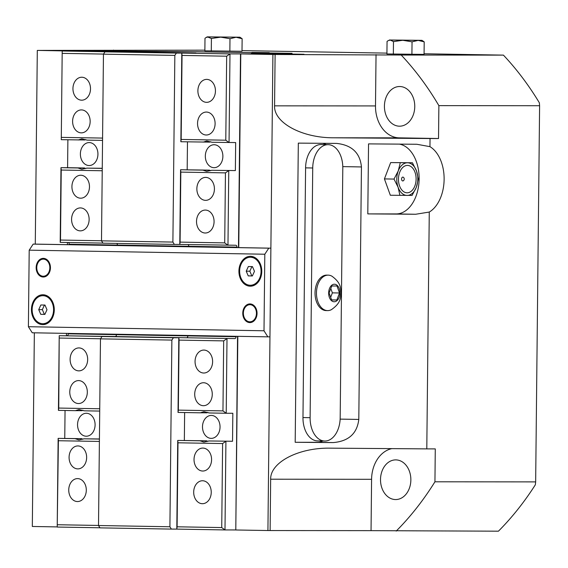 <?xml version="1.0" encoding="UTF-8"?>
<svg xmlns="http://www.w3.org/2000/svg" width="568" height="568" viewBox="0 0 568 568"><rect width="100%" height="100%" fill="white"/><g stroke="black" fill="none" stroke-linecap="round" stroke-linejoin="round"><path stroke-width="0.85" d="M204.87 50.162L37.715 50.41L69.438 51.013M67.429 242.486L67.407 244.666M66.477 333.373L66.456 335.702M37.303 50.424L35.28 244.112L33.171 244.112L29.202 250.176L264.809 254.23L268.778 248.166L33.171 244.112M34.35 332.82L32.319 526.472L57.219 526.905M376.037 54.599L375.498 105.932A31.503 24.097 -89.9 0 0 399.261 137.854L438.531 138.528L438.872 105.634A303.39 232.056 -89.9 0 0 401.2 55.032L272.91 54.485L267.926 530.533L270.119 530.548L270.659 479.207C270.19 462.508 298.094 447.783 329.504 448.152L426.795 448.883L429.273 212.056L415.684 214.257L367.801 213.895L396.208 213.923A35.01 22.55 91 0 0 419.077 180.83A35.01 22.55 91 0 0 399.375 144.123M401.2 55.032L503.425 55.124L424.076 53.761M386.936 53.122L242.011 50.623M69.438 50.978L96.986 50.715L151.734 51.638L195.917 51.709L292.073 53.342L251.688 53.357L304.036 54.279L240.505 53.896L272.91 54.485M242.138 38.716L242.004 51.262L204.863 50.815L204.998 38.276L206.113 37.502L208.222 36.92L239.916 37.204L207.249 36.863L211.417 38.482L220.718 37.14L229.983 38.709L236.075 37.254L242.138 38.716L239.916 37.204M424.197 41.855L418.14 40.385L421.974 40.342L424.197 41.855L424.069 54.393L386.929 53.953L387.056 41.407L388.178 40.64L390.28 40.058L418.14 40.385L412.048 41.84L402.776 40.271L393.475 41.62L390.28 40.058L388.178 40.64M251.944 52.426L269.246 52.654L251.944 52.426M240.782 53.932L238.759 247.612M237.829 336.327L235.798 529.98L267.926 530.533M295.19 442.287L298.321 143.122L336.611 143.413C351.819 145.053 360.091 152.898 361.44 166.942L358.798 419.433C357.116 433.569 348.589 441.279 333.217 442.579L295.19 442.287L317.746 442.309A23.338 15.031 91 0 0 322.745 440.995M326.146 144.634A23.338 15.031 91 0 0 322.645 143.306M229.855 51.248L229.983 38.709M211.282 51.028L211.417 38.482M214.47 37.026L237.722 37.19L214.47 37.026M411.914 54.386L412.048 41.84M421.974 40.342L389.307 40.001M393.347 54.166L393.475 41.62M396.528 40.165L419.78 40.321L396.528 40.165M391.842 448.621A31.503 24.097 -89.9 0 0 371.586 479.307L371.046 530.647L498.441 531.179A303.39 232.056 90.1 0 0 535.347 484.774A351.713 30.033 -89.4 0 0 535.659 481.891L434.939 481.792L435.28 448.897L426.795 448.883M371.046 530.647L270.119 530.548M237.545 336.32L235.798 529.98M503.425 55.124A303.39 232.056 90.1 0 1 539.351 102.78A351.713 30.033 -89.4 0 1 539.6 105.726L535.659 481.891M410.856 479.981A19.837 15.173 -89.9 0 0 395.704 459.888A19.837 15.173 -89.9 0 0 380.51 479.704A19.837 15.173 -89.9 0 0 395.662 499.556A19.837 15.173 -89.9 0 0 410.856 479.981M414.761 106.614A19.837 15.173 -89.9 0 0 399.609 86.513A19.837 15.173 -89.9 0 0 384.422 106.337A19.837 15.173 -89.9 0 0 399.574 126.188A19.837 15.173 -89.9 0 0 414.761 106.614M438.872 105.634L539.6 105.726M438.531 138.528L430.04 138.521L429.955 146.658A35.01 22.55 -89 0 1 444.119 179.374A35.01 22.55 -89 0 1 429.273 212.056M367.801 213.895L368.54 143.889L416.813 144.258L429.955 146.658M399.922 195.413L398.09 187.262A16.337 10.522 91 0 0 407.114 195.442A16.337 10.522 91 0 0 416.316 187.284L412.077 195.427L390.33 195.25L384.422 178.906L390.67 162.583L412.418 162.753L416.486 170.947L418.325 179.097L416.316 187.284A16.337 10.522 91 0 0 416.486 170.947A16.337 10.522 91 0 0 407.455 162.767L412.418 162.753M390.67 162.583L407.455 162.767A16.337 10.522 91 0 0 398.26 170.925L400.262 162.746M398.09 187.262L394.022 179.076L398.26 170.925A16.337 10.522 91 0 0 398.09 187.262M384.422 178.906L394.022 179.076M398.459 179.097A13.696 8.825 -89 0 1 411.821 167.248A13.696 8.825 -89 0 1 411.573 190.969A13.696 8.825 -89 0 1 398.459 179.097M401.576 179.026A1.924 1.235 91 0 0 403.301 180.78A2.144 2.144 0 0 0 403.365 177.287A1.924 1.235 91 0 0 402.833 177.102A1.924 1.235 91 0 0 401.576 179.026M396.208 531.08A303.39 232.056 -89.9 0 0 434.939 481.792M113.479 50.076A303.39 232.056 -89.9 0 0 113.075 50.481M430.04 138.521L333.487 137.79C301.814 137.903 273.726 122.674 274.571 105.84L275.111 54.5M303.688 54.279L251.411 53.357M210.636 141.73A15.173 11.601 90.1 0 0 209.784 142.128L180.858 141.737L181.164 139.437L225.787 140.204L226.667 56.197L229.983 53.896L240.505 53.903L238.475 247.612M207.81 441.379A15.173 11.601 90.1 0 1 206.66 440.818L177.734 440.427L176.804 529.099L171.387 529.092L169.91 526.763L171.87 340.083L173.396 337.754L178.806 337.754L178.025 412.425L178.331 410.124L222.954 410.891L226.213 413.255L209.258 412.964L203.912 411.722L200.334 412.808L178.025 412.425M208.967 440.967L232.539 441.265L208.967 440.967L203.884 442.06L200.042 440.811L206.66 440.818M200.334 412.808L206.951 412.815A15.173 11.601 90.1 0 1 207.803 412.418M82.864 439.227A15.173 11.601 90.1 0 1 81.714 438.666L75.097 438.659L78.945 439.909L84.021 438.815L99.421 439.078M99.421 438.972L84.021 438.815M82.864 410.266A15.173 11.601 90.1 0 0 82.005 410.664L75.395 410.657L78.973 409.571L84.32 410.813L99.712 411.076M178.331 410.124L179.062 340.111L223.685 340.885L227.001 338.585L226.213 413.255L232.83 413.263L232.539 441.265M171.387 529.092L99.996 527.864L98.512 525.528L100.472 338.855L101.999 336.519L107.409 336.526L59.221 335.695L58.745 408.065L99.741 408.768M58.745 408.065L58.433 410.366L75.395 410.657M211.388 415.421A11.474 8.776 90.1 0 1 220.043 426.973A11.474 8.776 90.1 0 1 211.253 438.368A11.474 8.776 90.1 0 1 202.492 426.887A11.474 8.776 90.1 0 1 211.275 415.421A11.474 8.776 90.1 0 1 211.388 415.421M86.442 413.27A11.474 8.776 90.1 0 1 95.097 424.821A11.474 8.776 90.1 0 1 86.315 436.217A11.474 8.776 90.1 0 1 77.546 424.736A11.474 8.776 90.1 0 1 86.336 413.27A11.474 8.776 90.1 0 1 86.442 413.27M59.477 338.052L100.529 338.762M78.668 380.588A11.474 8.776 90.1 0 1 87.323 392.147A11.474 8.776 90.1 0 1 78.533 403.543A11.474 8.776 90.1 0 1 69.772 392.055A11.474 8.776 90.1 0 1 78.561 380.588A11.474 8.776 90.1 0 1 78.668 380.588M79.009 347.921A11.474 8.776 90.1 0 1 87.664 359.473A11.474 8.776 90.1 0 1 78.881 370.868A11.474 8.776 90.1 0 1 70.112 359.388A11.474 8.776 90.1 0 1 78.902 347.921A11.474 8.776 90.1 0 1 79.009 347.921M99.393 441.435L58.397 440.732L58.142 438.368L75.097 438.659M58.397 440.732L57.212 527.047L58.142 438.368L81.714 438.666M98.52 525.45L57.517 524.74M77.638 478.604A11.474 8.776 90.1 0 1 86.3 490.156A11.474 8.776 90.1 0 1 77.511 501.551A11.474 8.776 90.1 0 1 68.742 490.07A11.474 8.776 90.1 0 1 77.532 478.604A11.474 8.776 90.1 0 1 77.638 478.604M77.986 445.93A11.474 8.776 90.1 0 1 86.641 457.488A11.474 8.776 90.1 0 1 77.852 468.884A11.474 8.776 90.1 0 1 69.083 457.396A11.474 8.776 90.1 0 1 77.873 445.93A11.474 8.776 90.1 0 1 77.986 445.93M222.613 443.558L221.733 527.573L177.109 526.799L177.99 442.791L222.613 443.558L225.922 441.258L224.992 529.937L235.521 529.944M58.433 410.366L59.221 335.695L115.233 336.533A1.867 1.2 91 0 0 116.454 334.666L187.852 335.901L187.852 335.468L187.845 335.894A1.867 1.2 -89 0 1 186.624 337.761L234.818 338.592A1.867 1.2 91 0 0 236.039 336.725L236.039 336.299M184.636 412.538L184.344 440.434M200.042 440.811L177.734 440.427L177.99 442.791M177.109 526.799L176.804 529.106L224.992 529.937L221.733 527.573M202.584 480.755A11.474 8.776 90.1 0 1 211.239 492.307A11.474 8.776 90.1 0 1 202.449 503.702A11.474 8.776 90.1 0 1 193.688 492.222A11.474 8.776 90.1 0 1 202.478 480.755A11.474 8.776 90.1 0 1 202.584 480.755M202.925 448.081A11.474 8.776 90.1 0 1 211.58 459.64A11.474 8.776 90.1 0 1 202.797 471.035A11.474 8.776 90.1 0 1 194.029 459.547A11.474 8.776 90.1 0 1 202.819 448.081A11.474 8.776 90.1 0 1 202.925 448.081M98.512 525.528L169.91 526.763M100.472 338.855L171.87 340.083M101.999 336.519L173.396 337.754M186.339 337.761L115.233 336.533A1.867 1.2 91 0 0 116.447 334.666L116.461 334.24M67.038 335.702A1.867 1.2 91 0 0 68.259 333.835L116.447 334.666L116.454 334.24M203.955 350.073A11.474 8.776 90.1 0 1 212.609 361.624A11.474 8.776 90.1 0 1 203.82 373.02A11.474 8.776 90.1 0 1 195.058 361.539A11.474 8.776 90.1 0 1 203.841 350.073A11.474 8.776 90.1 0 1 203.955 350.073M203.607 382.74A11.474 8.776 90.1 0 1 212.269 394.298A11.474 8.776 90.1 0 1 203.479 405.694A11.474 8.776 90.1 0 1 194.71 394.206A11.474 8.776 90.1 0 1 203.5 382.74A11.474 8.776 90.1 0 1 203.607 382.74M179.062 340.111L178.806 337.754M223.685 340.885L222.954 410.891M57.212 527.047L99.94 527.779M68.259 333.835L68.259 333.409M64.759 438.375L65.05 410.479M110.384 51.837L62.203 51.006L61.273 139.678L84.845 139.976A15.173 11.601 90.1 0 1 85.697 139.579M78.228 139.976L81.806 138.883L87.152 140.126L102.552 140.395M102.254 168.284L86.861 168.128L81.778 169.221L77.937 167.979L84.547 167.979A15.173 11.601 90.1 0 0 85.697 168.54M203.174 142.128L206.752 141.034L212.098 142.277L235.663 142.575L235.372 170.577L211.8 170.279L206.724 171.373L202.875 170.13L209.493 170.137A15.173 11.601 90.1 0 0 210.643 170.691M235.372 170.577L211.8 170.279M101.494 240.761L60.499 240.051L60.194 242.358L60.975 167.681L77.937 167.979M67.883 139.792L67.592 167.688L60.975 167.681L61.237 170.045L102.233 170.755M86.861 168.128L102.254 168.398M67.592 167.688L84.547 167.979M202.875 170.13L180.567 169.747L180.823 172.104L225.446 172.878L228.755 170.57L227.974 245.248L224.715 242.884L225.446 172.878M181.164 139.437L182.044 55.43L181.788 53.065L176.378 53.065L174.845 55.394L172.892 242.074L174.369 244.41L179.786 244.417L180.567 169.747L209.493 170.137M89.041 165.529A11.474 8.776 90.1 0 1 80.379 153.978A11.474 8.776 90.1 0 1 89.169 142.582A11.474 8.776 90.1 0 1 97.937 154.063A11.474 8.776 90.1 0 1 89.148 165.536A11.474 8.776 90.1 0 1 89.041 165.529M213.98 167.681A11.474 8.776 90.1 0 1 205.325 156.129A11.474 8.776 90.1 0 1 214.115 144.733A11.474 8.776 90.1 0 1 222.876 156.214A11.474 8.776 90.1 0 1 214.086 167.688A11.474 8.776 90.1 0 1 213.98 167.681M224.715 242.884L180.091 242.117L180.823 172.104M205.524 200.348A11.474 8.776 90.1 0 1 196.862 188.789A11.474 8.776 90.1 0 1 205.651 177.393A11.474 8.776 90.1 0 1 214.42 188.881A11.474 8.776 90.1 0 1 205.63 200.348A11.474 8.776 90.1 0 1 205.524 200.348M205.176 233.015A11.474 8.776 90.1 0 1 196.521 221.463A11.474 8.776 90.1 0 1 205.311 210.068A11.474 8.776 90.1 0 1 214.072 221.548A11.474 8.776 90.1 0 1 205.289 233.015A11.474 8.776 90.1 0 1 205.176 233.015M225.787 140.204L229.053 142.568L229.983 53.896L181.788 53.065L180.858 141.737M187.177 169.747L187.476 141.851M181.788 53.065L104.981 51.837L103.454 54.166L101.494 240.846L102.978 243.182L174.369 244.41M182.044 55.43L226.667 56.197M206.546 102.332A11.474 8.776 90.1 0 1 197.891 90.781A11.474 8.776 90.1 0 1 206.681 79.385A11.474 8.776 90.1 0 1 215.442 90.873A11.474 8.776 90.1 0 1 206.653 102.339A11.474 8.776 90.1 0 1 206.546 102.332M206.205 135.006A11.474 8.776 90.1 0 1 197.55 123.455A11.474 8.776 90.1 0 1 206.333 112.059A11.474 8.776 90.1 0 1 215.102 123.54A11.474 8.776 90.1 0 1 206.312 135.006A11.474 8.776 90.1 0 1 206.205 135.006M61.273 139.678L62.203 51.006L89.034 50.999M68.458 242.5A1.867 1.2 -89 0 1 69.197 244.233L69.189 244.694M61.578 137.378L102.574 138.081M62.459 53.371L103.511 54.074M81.607 100.181A11.474 8.776 90.1 0 1 72.945 88.629A11.474 8.776 90.1 0 1 81.735 77.234A11.474 8.776 90.1 0 1 90.504 88.722A11.474 8.776 90.1 0 1 81.714 100.188A11.474 8.776 90.1 0 1 81.607 100.181M81.26 132.855A11.474 8.776 90.1 0 1 72.605 121.303A11.474 8.776 90.1 0 1 81.394 109.908A11.474 8.776 90.1 0 1 90.156 121.389A11.474 8.776 90.1 0 1 81.373 132.855A11.474 8.776 90.1 0 1 81.26 132.855M195.932 53.08L110.391 51.837M176.378 53.065L104.981 51.837M174.845 55.394L103.454 54.166M172.892 242.074L101.494 240.846M188.051 244.559A1.867 1.2 -89 0 1 188.782 246.292L117.391 245.056L117.384 245.525L117.391 245.056A1.867 1.2 91 0 0 116.781 243.416M188.789 246.292L188.782 246.753L188.782 246.292L236.977 247.123L236.97 247.584M69.197 244.233L117.391 245.064A1.867 1.2 91 0 0 116.767 243.416M80.237 230.864A11.474 8.776 90.1 0 1 71.582 219.312A11.474 8.776 90.1 0 1 80.365 207.916A11.474 8.776 90.1 0 1 89.133 219.397A11.474 8.776 90.1 0 1 80.344 230.864A11.474 8.776 90.1 0 1 80.237 230.864M80.578 198.196A11.474 8.776 90.1 0 1 71.923 186.638A11.474 8.776 90.1 0 1 80.706 175.242A11.474 8.776 90.1 0 1 89.474 186.73A11.474 8.776 90.1 0 1 80.684 198.196A11.474 8.776 90.1 0 1 80.578 198.196M236.977 247.123A1.867 1.2 -89 0 0 235.805 245.255A1.867 1.2 -89 0 1 235.805 245.255L179.786 244.417L180.091 242.117M60.194 242.358L102.922 243.097M60.499 240.051L61.237 170.045M257.631 53.925L259.64 53.939M279.094 54.258L277.077 54.237M72.86 50.722L195.619 51.716L291.711 53.371M31.439 309.496A14.938 11.424 90.1 0 1 48.706 296.858A14.938 11.424 90.1 0 1 48.436 322.723A14.938 11.424 90.1 0 1 31.439 309.496M238.922 271.057A14.938 11.424 90.1 0 1 256.196 258.419A14.938 11.424 90.1 0 1 255.927 284.284A14.938 11.424 90.1 0 1 238.922 271.057M268.778 248.166L270.886 248.166L269.956 336.845L267.855 336.845L264.006 330.775L264.809 254.23M29.202 250.176L28.4 326.714L32.248 332.784L267.855 336.845M264.006 330.775L28.4 326.714M242.77 313.131A9.336 7.143 90.1 0 1 249.92 303.923A9.336 7.143 90.1 0 1 257.048 313.266A9.336 7.143 90.1 0 1 249.899 322.596A9.336 7.143 90.1 0 1 242.77 313.131M36.16 267.563A9.336 7.143 90.1 0 1 43.31 258.355A9.336 7.143 90.1 0 1 50.438 267.698A9.336 7.143 90.1 0 1 43.289 277.021A9.336 7.143 90.1 0 1 36.16 267.563M270.886 248.166L35.28 244.112M310.114 417.686A23.338 15.031 91 0 0 324.747 441.031A23.338 15.031 91 0 0 340.182 417.714L342.795 168.022A23.338 15.031 91 0 0 328.162 144.67A23.338 15.031 91 0 0 312.727 167.993L310.114 417.686L302.971 417.558L305.591 167.865A23.338 15.031 -89 0 1 321.026 144.549L328.162 144.67M324.747 441.031L317.604 440.91A23.338 15.031 -89 0 1 302.971 417.558M339.515 292.989L336.838 299.989L331.634 299.982L329.099 292.981L331.776 285.981L336.987 285.988L339.515 292.989L332.379 292.868L330.803 288.523M336.838 299.989L331.598 299.897M330.668 297.327L332.379 292.868M328.19 275.139L326.763 275.118A17.736 11.424 91 0 0 326.643 275.118A17.736 11.424 91 0 0 315.027 292.747A17.736 11.424 91 0 0 326.153 310.582L327.58 310.611A17.736 11.424 91 0 0 327.7 310.611A17.736 11.424 91 0 0 331.385 309.666C340.977 303.021 340.402 298.072 341.034 292.825C340.516 287.791 341.034 282.892 331.968 276.211A17.736 11.424 91 0 0 328.19 275.139A17.736 11.424 91 0 0 328.07 275.139A17.736 11.424 91 0 0 316.461 292.769A17.736 11.424 91 0 0 327.58 310.611M334.218 301.757A8.768 5.644 91 0 0 339.955 292.989A8.768 5.644 91 0 0 334.403 284.22A8.768 5.644 91 0 0 328.659 292.981A8.768 5.644 91 0 0 334.218 301.757M44.453 304.995L42.344 309.624L44.361 314.331L44.9 314.338M44.361 314.331L40.747 314.324L38.738 309.624L40.846 304.988L44.971 305.059L46.981 309.766L44.872 314.395L40.747 314.324M42.344 309.624L38.738 309.624M43.005 295.694A14.001 10.714 90.1 0 1 53.569 309.787A14.001 10.714 90.1 0 1 42.849 323.696A14.001 10.714 90.1 0 1 32.149 309.681A14.001 10.714 90.1 0 1 42.877 295.687A14.001 10.714 90.1 0 1 43.005 295.694M43.175 295.694A14.001 10.714 90.1 0 1 43.473 295.694A14.001 10.714 90.1 0 1 43.608 295.694A14.001 10.714 90.1 0 1 54.173 309.787A14.001 10.714 90.1 0 1 43.445 323.696A14.001 10.714 90.1 0 1 43.147 323.689M251.944 266.555L249.835 271.184L251.844 275.892L252.384 275.899M251.844 275.892L248.237 275.885L246.228 271.184L248.337 266.548L252.455 266.619L254.471 271.326L252.362 275.956L248.237 275.885M249.835 271.184L246.228 271.184M250.495 257.254A14.001 10.714 90.1 0 1 261.06 271.348A14.001 10.714 90.1 0 1 250.332 285.257A14.001 10.714 90.1 0 1 239.639 271.241A14.001 10.714 90.1 0 1 250.36 257.247A14.001 10.714 90.1 0 1 250.495 257.254M250.658 257.254A14.001 10.714 90.1 0 1 250.964 257.254A14.001 10.714 90.1 0 1 251.099 257.254A14.001 10.714 90.1 0 1 261.656 271.348A14.001 10.714 90.1 0 1 250.935 285.257A14.001 10.714 90.1 0 1 250.637 285.25M44.254 258.433A9.336 7.143 -89.9 0 0 42.934 258.838L41.23 259.583A8.548 6.539 90.1 0 1 49.757 266.371A8.548 6.539 90.1 0 1 43.211 276.233A8.548 6.539 90.1 0 1 41.215 275.792A8.548 6.539 90.1 0 1 36.764 267.684A8.548 6.539 90.1 0 1 41.23 259.583M41.215 275.792L42.912 276.538A9.336 7.143 -89.9 0 0 44.24 276.943M250.864 304.008A9.336 7.143 -89.9 0 0 249.537 304.405L247.833 305.151A8.548 6.539 90.1 0 1 256.367 311.938A8.548 6.539 90.1 0 1 249.821 321.808A8.548 6.539 90.1 0 1 247.818 321.36A8.548 6.539 90.1 0 1 243.374 313.252A8.548 6.539 90.1 0 1 247.833 305.151M247.818 321.36L249.522 322.106A9.336 7.143 -89.9 0 0 250.843 322.51M361.44 166.942L342.781 166.616M358.798 419.433L340.14 419.113M333.217 442.579L317.746 442.309M415.684 214.257L396.208 213.923M371.586 479.307L270.659 479.207M375.498 105.932L274.571 105.84M399.261 137.854L333.487 137.79M186.624 337.761L234.818 338.592M187.845 335.894L236.039 336.725M312.727 167.993L305.591 167.865M207.249 36.863L206.113 37.502M42.849 323.696L43.445 323.696M42.877 295.687L43.473 295.694M250.332 285.257L250.935 285.257M250.36 257.247L250.964 257.254"/></g></svg>
